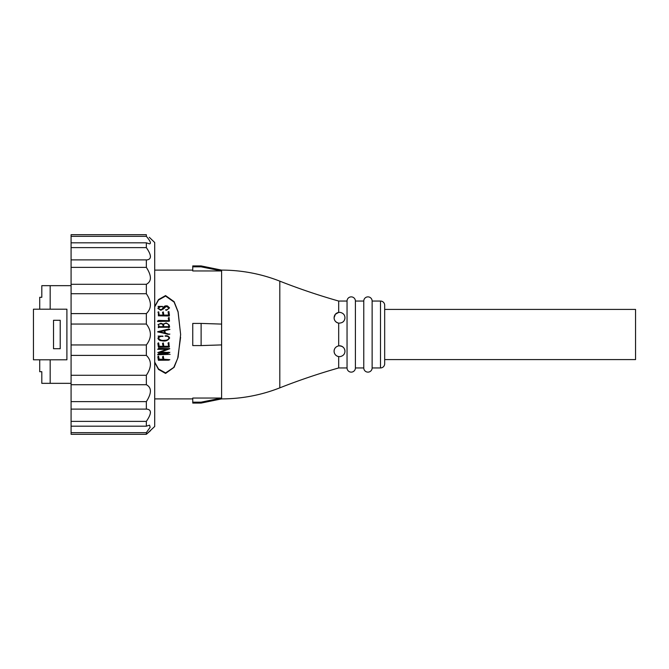 <?xml version="1.0" encoding="UTF-8"?>
<svg xmlns="http://www.w3.org/2000/svg" width="669" height="669" viewBox="0 0 669 669"><rect width="100%" height="100%" fill="white"/><g stroke="black" fill="none" stroke-linecap="round" stroke-linejoin="round"><path stroke-width="1" d="M384.675 363.769L384.675 359.588L635.55 359.588L635.55 309.413L384.675 309.413L384.675 305.231A4.181 4.181 0 0 0 380.494 301.05L380.494 367.95A4.181 4.181 0 0 0 384.675 363.769L384.675 305.231M338.681 367.95A633.71 633.71 0 0 0 279.801 387.853L279.801 281.147A633.71 633.71 0 0 0 338.681 301.05L347.044 301.05A4.181 4.181 0 0 1 351.225 296.869A4.181 4.181 0 0 1 355.406 301.05L363.769 301.05A4.181 4.181 0 0 1 367.95 296.869A4.181 4.181 0 0 1 372.131 301.05L372.131 367.95A4.181 4.181 0 0 1 367.95 372.131A4.181 4.181 0 0 1 363.769 367.95L355.406 367.95A4.181 4.181 0 0 1 351.225 372.131A4.181 4.181 0 0 1 347.044 367.95L338.681 367.95L338.681 356.594C335.813 355.941 334.283 354.152 334.082 351.225C334.224 348.424 335.754 346.634 338.681 345.856C342.57 345.898 344.66 347.688 344.953 351.225C344.87 354.085 343.264 355.883 340.136 356.627L338.681 356.594A5.436 5.436 0 0 1 334.383 349.444M338.681 301.05L338.681 312.406C335.813 313.059 334.283 314.848 334.082 317.775C334.224 320.576 335.754 322.366 338.681 323.144L338.681 345.856A5.436 5.436 0 0 1 343.189 347.219M279.801 387.853A158.888 158.888 0 0 1 221.606 398.891L221.606 398.047L192.756 398.047L192.756 403.073L201.118 403.073L201.118 402.169L192.756 402.169M279.801 281.147A158.888 158.888 0 0 0 221.606 270.109L201.118 265.928L192.756 265.928L192.756 270.953L221.606 270.953L221.606 270.109M154.706 362.105L158.536 369.012L165.578 372.926L173.773 367.432L177.711 358.333L180.597 337.335M154.706 306.536L158.511 299.57L165.569 295.573L174.132 301.702L178.079 311.712L180.63 334.5L178.063 311.946L174.099 302.087L165.569 296.074L158.528 300.005L154.706 306.895M180.63 334.5L178.079 357.279L174.132 367.289L165.578 373.436L158.511 369.43L154.706 362.464M384.675 309.413L384.675 359.588M372.131 367.95L380.494 367.95M372.131 301.05L380.494 301.05M355.406 301.05L355.406 367.95M363.769 301.05L363.769 367.95M347.044 301.05L347.044 367.95M338.681 312.406L340.136 312.373C343.256 313.109 344.861 314.907 344.953 317.775C344.669 321.312 342.578 323.102 338.681 323.144A5.436 5.436 0 0 1 334.082 317.775L335.386 314.238L338.681 312.406M344.627 353.081A5.436 5.436 0 0 0 344.518 349.093M344.518 319.907A5.436 5.436 0 0 0 344.953 317.775M154.706 398.891L192.756 398.891M154.706 270.109L192.756 270.109M192.756 266.831L201.118 266.831L221.606 270.953L221.606 398.047L201.118 402.169M221.606 324.089L201.118 323.42L201.118 345.58L221.606 344.911M149.312 237.294L154.706 242.513L154.706 426.488L146.344 434.306L146.344 432.651L71.081 432.651L71.081 426.186L146.344 426.186L146.344 421.386L71.081 421.386L71.081 409.102L146.344 409.102L146.344 401.617L71.081 401.617L71.081 384.708L146.344 384.708L146.344 375.284L71.081 375.284L71.081 355.398L146.344 355.398L146.344 344.953L71.081 344.953L71.081 324.047L146.344 324.047L146.344 313.602L71.081 313.602L71.081 293.716L146.344 293.716L146.344 284.292L71.081 284.292L71.081 267.383L146.344 267.383L146.344 259.898L71.081 259.898L71.081 247.614L146.344 247.614L146.344 242.814L71.081 242.814L71.081 236.349L146.344 236.349L146.344 234.694L71.081 234.694L71.081 236.349M146.344 236.349C150.282 240.94 151.353 243.441 149.563 243.859L146.344 242.814M146.344 247.614C151.604 255.207 151.763 259.304 146.812 259.915L146.344 259.898M146.344 267.383C151.754 275.787 151.754 281.423 146.344 284.292M146.344 293.716C151.754 301.794 151.754 308.426 146.344 313.602M146.344 324.047C151.754 331.004 151.754 337.979 146.344 344.953M146.344 355.398C151.754 360.558 151.754 367.189 146.344 375.284M146.344 384.708C151.754 387.56 151.754 393.205 146.344 401.617M146.344 421.386C151.754 413.467 151.754 409.369 146.344 409.102L146.787 409.085M146.344 426.186L149.563 425.141L150.132 427.315L146.344 432.651M71.081 432.651L71.081 434.306L146.344 434.306L150.525 430.669M201.118 345.58L192.756 345.58L192.756 323.42L201.118 323.42M201.118 266.831L201.118 265.928M157.825 356.845L158.369 360.257L168.655 360.173L169.826 359.696L163.796 359.562L163.01 356.435L162.467 356.937L163.169 359.562L159.147 359.562L158.645 356.435L157.825 356.845L158.352 356.067L159.147 359.236L163.111 359.236M162.467 356.937L163.295 356.234L163.796 359.236L169.826 359.696M158.369 360.257L158.461 359.278M168.019 354.194L158.645 353.985L157.575 354.746L158.645 353.725L168.019 353.934M159.958 348.783L158.645 348.566L157.683 349.335L158.645 348.382L169.717 348.599L159.958 348.599M160.727 352.145L169.466 352.504M157.683 349.335L167.518 349.26L157.809 352.588L167.518 349.067M157.851 343.456L158.402 347.236L169.182 347.111L168.889 342.679L168.036 343.08L168.688 346.433L163.796 346.433L163.027 343.021L162.5 343.548L163.169 346.433L159.197 346.433L158.678 343.021L157.851 343.456L158.386 342.821L159.197 346.274L163.152 346.274M162.5 343.548L163.336 342.996L163.796 346.274L168.663 346.274M168.036 343.08L168.889 342.57L169.182 346.952M158.402 347.077L158.494 346.132M158.896 336.649L157.917 338.255M158.118 336.089L162.935 336.114L158.118 336.089M158.511 338.021C159.799 340.069 161.839 340.822 164.633 340.27C166.656 340.404 168.111 339.701 168.998 338.163L168.998 338.213C168.12 339.76 166.665 340.471 164.633 340.345L164.633 340.27M165.134 336.106L165.151 335.821C167.3 335.478 168.78 336.173 169.592 337.912L169.592 337.954C168.805 336.206 167.325 335.504 165.151 335.838L165.134 336.106M169.717 329.273L164.775 330.653M169.859 334.065L168.061 334.349L157.7 331.682L168.605 329.098L169.884 329.474M168.705 327.258L159.163 327.258L158.352 327.743L159.163 327.258M168.705 327.685L169.625 327.032L168.705 327.777L168.705 327.158L159.163 327.158C158.52 327.902 158.252 327.701 158.369 326.564C158.252 327.701 158.52 327.902 159.163 327.158M169.483 321.128L157.591 321.496M163.169 315.342L162.592 312.766M168.688 315.342L168.128 312.323M169.433 315.408L169.182 316.002L159.197 315.843M158.494 315.158L158.319 313.82M159.13 306.929L158.026 306.394L159.13 306.561L157.917 308.459L160.811 310.291L163.604 308.827L166.238 306.352L168.856 307.924C168.396 309.229 167.309 309.856 165.603 309.797L166.564 309.964L169.541 307.891L166.564 310.291L165.603 310.04M162.575 306.795L160.66 306.544L162.575 306.795M158.402 358.827L158.461 359.479M157.575 354.746L170.118 354.361M169.842 352.279L168.655 353.023L157.809 352.588M169.466 352.747L168.254 352.145M168.254 352.371L160.05 352.371L169.717 348.783M158.461 346.734L158.494 346.233M169.182 347.111L169.433 346.35M158.118 336.114L159.18 336.515M158.896 336.674L157.917 338.213C158.52 339.902 159.824 340.747 161.831 340.764C165.435 341.558 168.019 340.63 169.592 337.954L169.6 338.104M165.134 336.131L166.088 336.223C167.693 336.164 168.663 336.825 168.998 338.213L168.998 338.138M164.633 340.345C161.814 340.897 159.782 340.136 158.511 338.062C159.49 336.649 160.961 336.114 162.935 336.457L162.935 336.114M157.7 331.941L169.5 334.316L165.368 333.087L164.775 330.603L169.157 329.6M169.157 329.533L169.717 329.207M169.625 327.032L169.19 325L166.18 322.91L163.278 324.139L160.911 323.286L157.976 324.749M157.775 321.296L167.643 321.321M167.643 321.153L168.705 321.354M169.483 320.953L168.705 321.187L169.483 320.953L169.048 317.315L168.237 318.252M168.237 318.043L168.78 320.685L158.444 320.418L157.449 321.204M162.592 312.482L163.169 315.091L159.197 315.091L158.678 311.821L157.851 312.239M158.319 313.544L158.444 314.489M158.444 314.221L158.402 315.877M159.197 315.601L167.459 315.827M167.459 315.576L167.911 315.843M168.254 315.601L169.182 316.002M169.433 315.158L168.889 311.503L168.036 311.879M168.128 312.03L168.312 312.799M168.312 312.507L168.688 315.091L163.796 315.091L163.336 311.913L162.5 312.323M157.917 308.116L160.811 309.964L163.604 308.827M163.888 307.773L166.238 306.352M169.541 307.891L167.501 305.976C165.536 305.532 164.097 306.076 163.186 307.589L162.015 309.295C160.376 309.822 159.239 309.413 158.586 308.075L160.66 306.544M162.575 306.435L158.026 306.394M164.039 331.138L164.741 333.003L159.439 331.816L164.507 330.645L164.34 331.59M158.77 325.569C158.503 324.398 159.013 323.796 160.284 323.779C161.756 323.512 162.659 324.005 162.968 325.259L163.136 326.689L159.055 326.689L158.662 324.858M163.637 325.761C163.529 324.256 164.256 323.47 165.837 323.403C167.978 323.411 168.931 324.507 168.705 326.689L163.746 326.689L163.604 325.285M168.73 326.163L168.705 326.689M164.507 330.695L159.439 331.849M160.284 323.779L160.284 323.913C161.747 323.645 162.642 324.131 162.968 325.377L162.968 325.259M163.136 326.79L162.968 325.377M71.081 426.186L71.081 421.386M71.081 409.102L71.081 401.617M71.081 384.708L71.081 375.284M71.081 355.398L71.081 344.953M71.081 324.047L71.081 313.602M71.081 293.716L71.081 284.292M71.081 267.383L71.081 259.898M71.081 247.614L71.081 242.814M39.722 359.797L39.722 371.713L41.812 371.713L41.812 383.337L71.081 383.337M39.722 309.203L39.722 297.287L41.812 297.287L41.812 285.663L71.081 285.663M50.175 383.337L50.175 359.797M50.175 309.203L50.175 285.663M66.9 309.203L33.45 309.203L33.45 359.797L66.9 359.797L66.9 309.203M60.21 320.284L53.52 320.284L53.52 348.716L60.21 348.716L60.21 320.284M165.578 373.436L165.578 372.926M221.606 398.891L201.118 403.073"/></g></svg>

